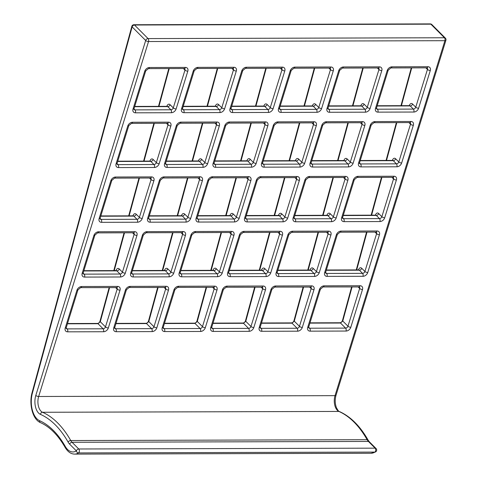 <?xml version="1.0" encoding="UTF-8"?>
<svg xmlns="http://www.w3.org/2000/svg" width="478" height="478" viewBox="0 0 478 478"><rect width="100%" height="100%" fill="white"/><g stroke="black" fill="none" stroke-linecap="round" stroke-linejoin="round"><path stroke-width="0.72" d="M374.919 452.086A2.163 1.697 58.3 0 0 375.66 451.883A2.163 2.163 0 0 0 376.055 448.513A2.163 1.565 -45 0 0 375.111 448.155L78.745 448.991A2.163 1.207 89.8 0 1 79.217 451.931A2.163 1.207 89.8 0 1 78.559 452.923A21.63 12.052 89.8 0 1 74.658 454.1L371.018 453.264A21.63 12.052 -90.2 0 0 374.919 452.086A2.163 1.207 -90.2 0 0 375.577 451.101A2.163 1.207 -90.2 0 0 375.111 448.155L368.413 441.451A10.815 6.029 89.8 0 1 367.11 439.7L70.75 440.537A10.815 6.029 -90.2 0 0 72.053 442.287L78.745 448.991A2.163 1.565 -45 0 0 76.366 450.885A2.163 1.697 58.3 0 0 78.559 452.923L374.919 452.086M109.157 287.553L100.01 321.144A2.163 0.795 15.2 0 0 100.302 321.718L98.032 323.72L67.428 323.803M157.656 287.415L148.509 321.007A2.163 0.795 15.2 0 0 148.801 321.58L146.531 323.582L115.921 323.666M206.149 287.278L197.002 320.869A2.163 0.795 15.2 0 0 197.294 321.443L195.024 323.445L164.42 323.534M254.649 287.141L245.501 320.732A2.163 0.795 15.2 0 0 245.788 321.306L250.968 326.492L262.655 288.73L261.054 287.123M303.142 287.003L293.994 320.595A2.163 0.795 15.2 0 0 294.287 321.168L299.461 326.355L311.154 288.593L309.547 286.985M351.641 286.866L342.493 320.457A2.163 0.795 15.2 0 0 342.78 321.031L347.96 326.217L359.647 288.455L358.046 286.848M211.664 327.484L212.662 328.482L248.584 328.38L243.523 323.307L245.788 321.306L255.097 287.141M260.157 327.346L261.161 328.344L297.083 328.249L292.016 323.176L294.287 321.168L303.59 287.003M308.657 327.209L309.654 328.213L345.576 328.111L340.509 323.038L342.78 321.031L352.083 286.866M169.242 68.557L158.947 106.361M154.334 123.306L144.039 161.104M139.427 178.055L129.132 215.853M124.513 232.804L114.224 270.602M109.605 287.547L100.302 321.718L105.477 326.898L117.17 289.136L115.568 287.535M116.005 270.596A4.326 2.408 89.8 0 1 119.267 268.977L122.428 272.143L134.115 234.381L132.514 232.78M132.956 215.841A4.326 2.408 89.8 0 1 136.218 214.228L139.379 217.388L151.066 179.632L149.465 178.025M149.901 161.092A4.326 2.408 89.8 0 1 153.163 159.473L156.33 162.639L168.017 124.878L166.416 123.27M166.852 106.337A4.326 2.408 89.8 0 1 170.114 104.718L173.275 107.885L184.968 70.123L183.361 68.515M217.735 68.42L207.446 106.224M202.827 123.169L192.532 160.972M187.92 177.918L177.625 215.715M173.012 232.666L162.717 270.464M158.104 287.415L148.801 321.58L153.976 326.761L165.663 288.999L164.062 287.398M164.498 270.458A4.326 2.408 89.8 0 1 167.76 268.839L170.927 272.006L182.614 234.25L181.013 232.643M181.449 215.709A4.326 2.408 89.8 0 1 184.711 214.09L187.872 217.257L199.565 179.495L197.958 177.888M198.4 160.955A4.326 2.408 89.8 0 1 201.662 159.335L204.823 162.502L216.51 124.74L214.909 123.133M215.345 106.2A4.326 2.408 89.8 0 1 218.607 104.58L221.774 107.747L233.461 69.985L231.86 68.378M266.234 68.282L255.939 106.086M251.326 123.031L241.031 160.835M236.419 177.78L226.124 215.584M221.505 232.529L211.216 270.327M206.598 287.278L197.294 321.443L202.469 326.623L214.162 288.867L212.555 287.26M212.997 270.327A4.326 2.408 89.8 0 1 216.259 268.708L219.42 271.874L231.107 234.112L229.506 232.505M229.942 215.572A4.326 2.408 89.8 0 1 233.204 213.953L236.371 217.12L248.058 179.358L246.457 177.75M246.893 160.817A4.326 2.408 89.8 0 1 250.155 159.198L253.316 162.365L265.009 124.603L263.402 122.995M263.844 106.062A4.326 2.408 89.8 0 1 267.106 104.443L270.267 107.61L281.954 69.848L280.353 68.246M314.727 68.145L304.432 105.949M299.82 122.894L289.525 160.698M284.912 177.643L274.617 215.447M270.004 232.392L259.709 270.195M261.49 270.19A4.326 2.408 89.8 0 1 264.752 268.57L267.919 271.737L279.606 233.975L278.005 232.368M278.441 215.435A4.326 2.408 89.8 0 1 281.703 213.815L284.864 216.982L296.557 179.22L294.95 177.613M295.392 160.68A4.326 2.408 89.8 0 1 298.654 159.06L301.815 162.227L313.502 124.465L311.901 122.864M312.337 105.925A4.326 2.408 89.8 0 1 315.6 104.306L318.766 107.472L330.453 69.71L328.852 68.109M363.226 68.013L352.931 105.811M348.319 122.756L338.024 160.56M333.405 177.505L323.116 215.309M318.497 232.254L308.202 270.058M309.989 270.052A4.326 2.408 89.8 0 1 313.251 268.433L316.412 271.6L328.099 233.838L326.498 232.23M326.934 215.297A4.326 2.408 89.8 0 1 330.196 213.678L333.363 216.845L345.05 179.083L343.449 177.481M343.885 160.542A4.326 2.408 89.8 0 1 347.148 158.923L350.308 162.09L362.001 124.328L360.394 122.727M360.836 105.787A4.326 2.408 89.8 0 1 364.099 104.174L367.259 107.335L378.946 69.579L377.345 67.972M411.719 67.876L401.424 105.674M396.812 122.625L386.517 160.423M381.904 177.368L371.609 215.172M366.996 232.117L356.702 269.921M358.482 269.915A4.326 2.408 89.8 0 1 361.744 268.295L364.905 271.462L376.598 233.7L374.991 232.099M375.433 215.16A4.326 2.408 89.8 0 1 378.695 213.541L381.856 216.707L393.543 178.945L391.942 177.344M392.378 160.405A4.326 2.408 89.8 0 1 395.641 158.786L398.807 161.952L410.494 124.196L408.893 122.589M409.329 105.656A4.326 2.408 89.8 0 1 412.592 104.037L415.752 107.203L427.446 69.441L425.838 67.834M103.571 331.738L67.643 331.834A4.326 3.131 -45 0 1 65.223 328.069L76.91 290.307A4.326 3.131 135 0 1 81.672 286.525L117.594 286.424A4.326 3.131 135 0 1 120.02 290.188L108.333 327.95A4.326 3.131 -45 0 1 103.571 331.738A2.163 1.207 89.8 0 0 103.099 328.792L98.032 323.72A2.163 1.207 89.8 0 0 97.44 323.445L97.44 323.445C98.617 323.331 99.472 322.566 100.01 321.144M152.064 331.601L116.142 331.702A4.326 3.131 -45 0 1 113.716 327.932L125.409 290.17A4.326 3.131 135 0 1 130.171 286.388L166.093 286.286A4.326 3.131 135 0 1 168.513 290.05L156.826 327.812A4.326 3.131 -45 0 1 152.064 331.601A2.163 1.207 89.8 0 0 151.598 328.655L146.531 323.582A2.163 1.207 89.8 0 0 145.939 323.307L145.939 323.307C147.11 323.2 147.971 322.429 148.509 321.007M200.563 331.463L164.635 331.565A4.326 3.131 -45 0 1 162.215 327.794L173.902 290.038A4.326 3.131 135 0 1 178.664 286.25L214.586 286.149A4.326 3.131 135 0 1 217.012 289.913L205.319 327.675A4.326 3.131 -45 0 1 200.563 331.463A2.163 1.207 89.8 0 0 200.091 328.517L195.024 323.445A2.163 1.207 89.8 0 0 194.432 323.17L194.432 323.17C195.61 323.062 196.464 322.291 197.002 320.869M249.056 331.326L213.134 331.427A4.326 3.131 -45 0 1 210.708 327.663L222.401 289.901A4.326 3.131 135 0 1 227.158 286.113L263.085 286.011A4.326 3.131 135 0 1 265.505 289.776L253.818 327.538A4.326 3.131 -45 0 1 249.056 331.326A2.163 1.207 89.8 0 0 248.584 328.38A2.163 1.565 135 0 0 250.968 326.492A2.163 0.878 17.2 0 0 253.818 327.538M297.549 331.188L261.627 331.29A4.326 3.131 -45 0 1 259.207 327.526L270.895 289.764A4.326 3.131 135 0 1 275.657 285.975L311.578 285.874A4.326 3.131 135 0 1 314.004 289.644L302.311 327.4A4.326 3.131 -45 0 1 297.549 331.188A2.163 1.207 89.8 0 0 297.083 328.249A2.163 1.565 135 0 0 299.461 326.355A2.163 0.878 17.2 0 0 302.311 327.4M346.048 331.051L310.126 331.152A4.326 3.131 -45 0 1 307.701 327.388L319.388 289.626A4.326 3.131 135 0 1 324.15 285.838L360.071 285.736A4.326 3.131 135 0 1 362.497 289.507L350.81 327.269A4.326 3.131 -45 0 1 346.048 331.051A2.163 1.207 89.8 0 0 345.576 328.111A2.163 1.565 135 0 0 347.96 326.217A2.163 0.878 17.2 0 0 350.81 327.269M69.668 444.182A2.163 1.565 -45 0 1 72.053 442.287L368.413 441.451A2.163 1.565 -45 0 1 369.357 441.809L368.15 440.178A2.163 1.273 -29.5 0 0 367.11 439.7A108.584 60.503 -90.2 0 0 338.884 411.439A10.815 6.029 89.8 0 1 335.024 395.653L444.899 40.696L148.538 41.532L38.658 396.489A10.815 6.029 -90.2 0 0 42.518 412.269A108.584 60.503 89.8 0 1 70.75 440.537A2.163 1.273 -29.5 0 0 68.109 442.078A106.421 59.302 -90.2 0 0 40.445 414.378A12.978 7.23 89.8 0 1 35.808 395.437L145.688 40.481L132.125 26.899L32.385 393.173A19.467 10.845 -90.2 0 0 39.572 420.67A99.502 55.442 89.8 0 1 65.217 446.35A19.467 10.845 -90.2 0 0 76.366 450.885L69.668 444.182A12.978 7.23 89.8 0 1 68.109 442.078M40.445 414.378A2.163 1.745 -66.3 0 1 42.518 412.269L338.884 411.439A2.163 1.745 -66.3 0 1 339.47 411.558C338.992 411.881 337.964 410.548 336.387 407.549C334.976 403.581 334.857 399.477 336.034 395.234A2.163 0.878 17.2 0 1 335.024 395.653L38.658 396.489A2.163 0.878 17.2 0 1 35.808 395.437M147.116 231.633L183.038 231.531A2.163 1.207 -90.2 0 1 181.993 232.637L146.071 232.738A2.163 1.207 -90.2 0 0 147.116 231.633A4.326 3.131 135 0 0 142.354 235.421L130.667 273.183A4.326 3.131 135 0 0 133.093 276.947L169.015 276.846A4.326 3.131 135 0 0 173.777 273.058A2.163 0.878 -162.8 0 1 170.927 272.006A2.163 1.565 -45 0 1 168.543 273.9L165.382 270.733L132.281 270.829M181.993 232.637L182.345 232.726A2.163 1.565 -45 0 1 182.614 234.25A2.163 0.878 17.2 0 0 185.464 235.296A4.326 3.131 135 0 0 183.038 231.531M185.464 235.296L173.777 273.058M244.109 231.358L280.03 231.256A2.163 1.207 -90.2 0 1 278.985 232.368L243.063 232.469A2.163 1.207 -90.2 0 0 244.109 231.358A4.326 3.131 135 0 0 239.347 235.146L227.659 272.908A4.326 3.131 135 0 0 230.079 276.672L266.007 276.571A4.326 3.131 135 0 0 270.769 272.789A2.163 0.878 -162.8 0 1 267.919 271.737A2.163 1.565 -45 0 1 265.535 273.631L262.374 270.464L229.273 270.554M278.985 232.368L279.337 232.451A2.163 1.565 -45 0 1 279.606 233.975A2.163 0.878 17.2 0 0 282.456 235.027A4.326 3.131 135 0 0 280.03 231.256M282.456 235.027L270.769 272.789M341.101 231.089L377.023 230.988A2.163 1.207 -90.2 0 1 375.977 232.093L340.055 232.194A2.163 1.207 -90.2 0 0 341.101 231.089A4.326 3.131 135 0 0 336.339 234.871L324.652 272.633A4.326 3.131 135 0 0 327.072 276.398L362.999 276.302A4.326 3.131 135 0 0 367.755 272.514A2.163 0.878 -162.8 0 1 364.905 271.462A2.163 1.565 -45 0 1 362.527 273.356L359.366 270.19L326.265 270.285M375.977 232.093L376.329 232.177A2.163 1.565 -45 0 1 376.598 233.7A2.163 0.878 17.2 0 0 379.448 234.752A4.326 3.131 135 0 0 377.023 230.988M379.448 234.752L367.755 272.514M309.553 176.472L345.475 176.37A2.163 1.207 -90.2 0 1 344.429 177.475L308.507 177.577A2.163 1.207 -90.2 0 0 309.553 176.472A4.326 3.131 135 0 0 304.791 180.254L293.104 218.016A4.326 3.131 135 0 0 295.529 221.78L331.451 221.684A4.326 3.131 135 0 0 336.213 217.896A2.163 0.878 -162.8 0 1 333.363 216.845A2.163 1.565 -45 0 1 330.979 218.739L327.818 215.572L294.717 215.668M344.429 177.475L344.781 177.559A2.163 1.565 -45 0 1 345.05 179.083A2.163 0.878 17.2 0 0 347.9 180.134A4.326 3.131 135 0 0 345.475 176.37M347.9 180.134L336.213 217.896M212.561 176.741L248.482 176.639A2.163 1.207 -90.2 0 1 247.437 177.75L211.515 177.852A2.163 1.207 -90.2 0 0 212.561 176.741A4.326 3.131 135 0 0 207.799 180.529L196.111 218.291A4.326 3.131 135 0 0 198.537 222.055L234.459 221.953A4.326 3.131 135 0 0 239.221 218.171A2.163 0.878 -162.8 0 1 236.371 217.12A2.163 1.565 -45 0 1 233.987 219.014L230.826 215.847L197.725 215.936M247.437 177.75L247.795 177.834A2.163 1.565 -45 0 1 248.058 179.358A2.163 0.878 17.2 0 0 250.908 180.409A4.326 3.131 135 0 0 248.482 176.639M250.908 180.409L239.221 218.171M115.568 177.015L151.496 176.914A2.163 1.207 -90.2 0 1 150.445 178.019L114.523 178.121A2.163 1.207 -90.2 0 0 115.568 177.015A4.326 3.131 135 0 0 110.812 180.804L99.119 218.566A4.326 3.131 135 0 0 101.545 222.33L137.467 222.228A4.326 3.131 135 0 0 142.229 218.44A2.163 0.878 -162.8 0 1 139.379 217.388A2.163 1.565 -45 0 1 136.995 219.282L133.834 216.116L100.733 216.211M150.445 178.019L150.803 178.109A2.163 1.565 -45 0 1 151.066 179.632A2.163 0.878 17.2 0 0 153.916 180.678A4.326 3.131 135 0 0 151.496 176.914M153.916 180.678L142.229 218.44M181.019 122.123L216.94 122.021A2.163 1.207 -90.2 0 1 215.889 123.133L179.967 123.234A2.163 1.207 -90.2 0 0 181.019 122.123A4.326 3.131 135 0 0 176.257 125.911L164.563 163.673A4.326 3.131 135 0 0 166.989 167.437L202.911 167.336A4.326 3.131 135 0 0 207.673 163.554A2.163 0.878 -162.8 0 1 204.823 162.502A2.163 1.565 -45 0 1 202.445 164.396L199.278 161.229L166.177 161.319M215.889 123.133L216.247 123.216A2.163 1.565 -45 0 1 216.51 124.74A2.163 0.878 17.2 0 0 219.36 125.792A4.326 3.131 135 0 0 216.94 122.021M219.36 125.792L207.673 163.554M278.005 121.854L313.932 121.753A2.163 1.207 -90.2 0 1 312.881 122.858L276.959 122.96A2.163 1.207 -90.2 0 0 278.005 121.854A4.326 3.131 135 0 0 273.249 125.636L261.556 163.398A4.326 3.131 135 0 0 263.981 167.169L299.903 167.067A4.326 3.131 135 0 0 304.665 163.279A2.163 0.878 -162.8 0 1 301.815 162.227A2.163 1.565 -45 0 1 299.431 164.121L296.27 160.955L263.169 161.05M312.881 122.858L313.239 122.942A2.163 1.565 -45 0 1 313.502 124.465A2.163 0.878 17.2 0 0 316.352 125.517A4.326 3.131 135 0 0 313.932 121.753M316.352 125.517L304.665 163.279M374.997 121.579L410.925 121.478A2.163 1.207 -90.2 0 1 409.873 122.583L373.951 122.685A2.163 1.207 -90.2 0 0 374.997 121.579A4.326 3.131 135 0 0 370.235 125.367L358.548 163.129A4.326 3.131 135 0 0 360.974 166.894L396.895 166.792A4.326 3.131 135 0 0 401.657 163.004A2.163 0.878 -162.8 0 1 398.807 161.952A2.163 1.565 -45 0 1 396.423 163.846L393.263 160.68L360.161 160.775M409.873 122.583L410.232 122.673A2.163 1.565 -45 0 1 410.494 124.196A2.163 0.878 17.2 0 0 413.345 125.242A4.326 3.131 135 0 0 410.925 121.478M413.345 125.242L401.657 163.004M233.885 67.273L197.964 67.374A4.326 3.131 135 0 0 193.202 71.156A2.163 0.878 17.2 0 0 194.217 70.744L182.524 108.506A2.163 0.878 -162.8 0 1 181.515 108.918A4.326 3.131 135 0 0 183.94 112.683L219.862 112.581A4.326 3.131 135 0 0 224.624 108.799L236.311 71.037A4.326 3.131 135 0 0 233.885 67.273A2.163 1.207 89.8 0 1 232.84 68.378L233.192 68.462A2.163 1.565 -45 0 1 233.461 69.985A2.163 0.878 -162.8 0 0 236.311 71.037M181.515 108.918L193.202 71.156M330.878 66.998L294.956 67.099A4.326 3.131 135 0 0 290.194 70.887A2.163 0.878 17.2 0 0 291.21 70.469L279.516 108.231A2.163 0.878 -162.8 0 1 278.507 108.643A4.326 3.131 135 0 0 280.933 112.414L316.854 112.312A4.326 3.131 135 0 0 321.616 108.524L333.303 70.762A4.326 3.131 135 0 0 330.878 66.998A2.163 1.207 89.8 0 1 329.832 68.103L330.184 68.187A2.163 1.565 -45 0 1 330.453 69.71A2.163 0.878 -162.8 0 0 333.303 70.762M278.507 108.643L290.194 70.887M391.948 66.824L427.87 66.723A2.163 1.207 -90.2 0 1 426.824 67.834L390.902 67.936A2.163 1.207 -90.2 0 0 391.948 66.824A4.326 3.131 135 0 0 387.186 70.613L375.499 108.375A4.326 3.131 135 0 0 377.919 112.139L413.846 112.037A4.326 3.131 135 0 0 418.603 108.249A2.163 0.878 -162.8 0 1 415.752 107.203A2.163 1.565 -45 0 1 413.374 109.092L410.214 105.931L377.112 106.02M426.824 67.834L427.177 67.918A2.163 1.565 -45 0 1 427.446 69.441A2.163 0.878 17.2 0 0 430.296 70.493A4.326 3.131 135 0 0 427.87 66.723M430.296 70.493L418.603 108.249M343.455 66.962L379.377 66.86A2.163 1.207 -90.2 0 1 378.325 67.966L342.403 68.067A2.163 1.207 -90.2 0 0 343.455 66.962A4.326 3.131 135 0 0 338.693 70.75L327 108.512A4.326 3.131 135 0 0 329.426 112.276L365.347 112.175A4.326 3.131 135 0 0 370.109 108.387A2.163 0.878 -162.8 0 1 367.259 107.335A2.163 1.565 -45 0 1 364.881 109.229L361.715 106.062L328.613 106.158M378.325 67.966L378.684 68.055A2.163 1.565 -45 0 1 378.946 69.579A2.163 0.878 17.2 0 0 381.797 70.625A4.326 3.131 135 0 0 379.377 66.86M381.797 70.625L370.109 108.387M282.384 67.135L246.463 67.237A4.326 3.131 135 0 0 241.701 71.019A2.163 0.878 17.2 0 0 242.71 70.607L231.023 108.369A2.163 0.878 -162.8 0 1 230.008 108.781A4.326 3.131 135 0 0 232.433 112.551L268.355 112.45A4.326 3.131 135 0 0 273.117 108.661L284.804 70.899A4.326 3.131 135 0 0 282.384 67.135A2.163 1.207 89.8 0 1 281.333 68.24L281.691 68.324A2.163 1.565 -45 0 1 281.954 69.848A2.163 0.878 -162.8 0 0 284.804 70.899M230.008 108.781L241.701 71.019M185.392 67.41L149.471 67.506A4.326 3.131 135 0 0 144.709 71.294A2.163 0.878 17.2 0 0 145.718 70.881L134.031 108.637A2.163 0.878 -162.8 0 1 133.021 109.056A4.326 3.131 135 0 0 135.441 112.82L171.363 112.718A4.326 3.131 135 0 0 176.125 108.936L187.818 71.174A4.326 3.131 135 0 0 185.392 67.41A2.163 1.207 89.8 0 1 184.347 68.515L184.699 68.599A2.163 1.565 -45 0 1 184.968 70.123A2.163 0.878 -162.8 0 0 187.818 71.174M133.021 109.056L144.709 71.294M326.504 121.717L362.426 121.615A2.163 1.207 -90.2 0 1 361.38 122.721L325.452 122.822A2.163 1.207 -90.2 0 0 326.504 121.717A4.326 3.131 135 0 0 321.742 125.505L310.055 163.261A4.326 3.131 135 0 0 312.475 167.031L348.396 166.93A4.326 3.131 135 0 0 353.158 163.141A2.163 0.878 -162.8 0 1 350.308 162.09A2.163 1.565 -45 0 1 347.93 163.984L344.769 160.817L311.662 160.913M361.38 122.721L361.732 122.804A2.163 1.565 -45 0 1 362.001 124.328A2.163 0.878 17.2 0 0 364.851 125.379A4.326 3.131 135 0 0 362.426 121.615M364.851 125.379L353.158 163.141M229.512 121.992L265.433 121.89A2.163 1.207 -90.2 0 1 264.388 122.995L228.466 123.097A2.163 1.207 -90.2 0 0 229.512 121.992A4.326 3.131 135 0 0 224.75 125.774L213.063 163.536A4.326 3.131 135 0 0 215.482 167.3L251.41 167.198A4.326 3.131 135 0 0 256.166 163.416A2.163 0.878 -162.8 0 1 253.316 162.365A2.163 1.565 -45 0 1 250.938 164.259L247.777 161.092L214.676 161.182M264.388 122.995L264.74 123.079A2.163 1.565 -45 0 1 265.009 124.603A2.163 0.878 17.2 0 0 267.859 125.654A4.326 3.131 135 0 0 265.433 121.89M267.859 125.654L256.166 163.416M132.52 122.26L168.441 122.159A2.163 1.207 -90.2 0 1 167.396 123.27L131.474 123.372A2.163 1.207 -90.2 0 0 132.52 122.26A4.326 3.131 135 0 0 127.757 126.049L116.07 163.811A4.326 3.131 135 0 0 118.49 167.575L154.418 167.473A4.326 3.131 135 0 0 159.18 163.685A2.163 0.878 -162.8 0 1 156.33 162.639A2.163 1.565 -45 0 1 153.946 164.534L150.785 161.367L117.684 161.456M167.396 123.27L167.748 123.354A2.163 1.565 -45 0 1 168.017 124.878A2.163 0.878 17.2 0 0 170.867 125.929A4.326 3.131 135 0 0 168.441 122.159M170.867 125.929L159.18 163.685M164.068 176.878L199.989 176.776A2.163 1.207 -90.2 0 1 198.944 177.888L163.016 177.989A2.163 1.207 -90.2 0 0 164.068 176.878A4.326 3.131 135 0 0 159.305 180.666L147.618 218.428A4.326 3.131 135 0 0 150.038 222.192L185.96 222.091A4.326 3.131 135 0 0 190.722 218.303A2.163 0.878 -162.8 0 1 187.872 217.257A2.163 1.565 -45 0 1 185.494 219.145L182.333 215.984L149.226 216.074M198.944 177.888L199.296 177.971A2.163 1.565 -45 0 1 199.565 179.495A2.163 0.878 17.2 0 0 202.415 180.547A4.326 3.131 135 0 0 199.989 176.776M202.415 180.547L190.722 218.303M261.06 176.603L296.981 176.507A2.163 1.207 -90.2 0 1 295.936 177.613L260.008 177.714A2.163 1.207 -90.2 0 0 261.06 176.603A4.326 3.131 135 0 0 256.298 180.391L244.611 218.153A4.326 3.131 135 0 0 247.03 221.917L282.952 221.816A4.326 3.131 135 0 0 287.714 218.034A2.163 0.878 -162.8 0 1 284.864 216.982A2.163 1.565 -45 0 1 282.486 218.876L279.319 215.709L246.218 215.799M295.936 177.613L296.288 177.696A2.163 1.565 -45 0 1 296.557 179.22A2.163 0.878 17.2 0 0 299.407 180.272A4.326 3.131 135 0 0 296.981 176.507M299.407 180.272L287.714 218.034M358.052 176.334L393.974 176.233A2.163 1.207 -90.2 0 1 392.922 177.338L357 177.44A2.163 1.207 -90.2 0 0 358.052 176.334A4.326 3.131 135 0 0 353.29 180.116L341.597 217.878A4.326 3.131 135 0 0 344.023 221.649L379.944 221.547A4.326 3.131 135 0 0 384.706 217.759A2.163 0.878 -162.8 0 1 381.856 216.707A2.163 1.565 -45 0 1 379.478 218.601L376.311 215.435L343.21 215.53M392.922 177.338L393.28 177.422A2.163 1.565 -45 0 1 393.543 178.945A2.163 0.878 17.2 0 0 396.393 179.997A4.326 3.131 135 0 0 393.974 176.233M396.393 179.997L384.706 217.759M292.608 231.221L328.529 231.125A2.163 1.207 -90.2 0 1 327.478 232.23L291.556 232.332A2.163 1.207 -90.2 0 0 292.608 231.221A4.326 3.131 135 0 0 287.846 235.009L276.153 272.771A4.326 3.131 135 0 0 278.578 276.535L314.5 276.433A4.326 3.131 135 0 0 319.262 272.651A2.163 0.878 -162.8 0 1 316.412 271.6A2.163 1.565 -45 0 1 314.034 273.494L310.867 270.327L277.766 270.417M327.478 232.23L327.836 232.314A2.163 1.565 -45 0 1 328.099 233.838A2.163 0.878 17.2 0 0 330.949 234.889A4.326 3.131 135 0 0 328.529 231.125M330.949 234.889L319.262 272.651M195.616 231.495L231.537 231.394A2.163 1.207 -90.2 0 1 230.486 232.505L194.564 232.607A2.163 1.207 -90.2 0 0 195.616 231.495A4.326 3.131 135 0 0 190.853 235.284L179.16 273.046A4.326 3.131 135 0 0 181.586 276.81L217.508 276.708A4.326 3.131 135 0 0 222.27 272.92A2.163 0.878 -162.8 0 1 219.42 271.874A2.163 1.565 -45 0 1 217.042 273.763L213.875 270.596L180.774 270.691M230.486 232.505L230.844 232.589A2.163 1.565 -45 0 1 231.107 234.112A2.163 0.878 17.2 0 0 233.957 235.164A4.326 3.131 135 0 0 231.537 231.394M233.957 235.164L222.27 272.92M98.623 231.77L134.545 231.669A2.163 1.207 -90.2 0 1 133.499 232.774L97.572 232.876A2.163 1.207 -90.2 0 0 98.623 231.77A4.326 3.131 135 0 0 93.861 235.558L82.174 273.314A4.326 3.131 135 0 0 84.594 277.085L120.516 276.983A4.326 3.131 135 0 0 125.278 273.195A2.163 0.878 -162.8 0 1 122.428 272.143A2.163 1.565 -45 0 1 120.05 274.037L116.883 270.871L83.781 270.966M133.499 232.774L133.852 232.858A2.163 1.565 -45 0 1 134.115 234.381A2.163 0.878 17.2 0 0 136.971 235.433A4.326 3.131 135 0 0 134.545 231.669M136.971 235.433L125.278 273.195M336.034 395.234L445.914 40.283A2.163 0.878 17.2 0 1 444.899 40.696A2.163 1.207 -90.2 0 0 444.432 37.756L430.869 24.175L134.509 25.011L148.066 38.587L444.432 37.756A2.163 1.565 -45 0 1 445.377 38.115L431.813 24.533A2.163 1.565 135 0 0 430.869 24.175A2.163 1.207 -90.2 0 0 430.278 23.9L133.918 24.736A2.163 1.207 89.8 0 1 134.509 25.011A2.163 1.565 135 0 0 132.125 26.899A2.163 0.795 -164.8 0 1 131.832 26.332L32.092 392.599C28.788 404.101 32.641 419.481 40.493 422.642C49.796 426.806 58.011 435.064 65.133 447.414C67.745 451.818 70.917 454.046 74.658 454.1M148.066 38.587A2.163 1.207 89.8 0 1 148.538 41.532A2.163 0.878 17.2 0 1 145.688 40.481A2.163 1.565 -45 0 1 148.066 38.587M32.385 393.173A2.163 0.795 -164.8 0 1 32.092 392.599M39.572 420.67A2.163 1.745 113.9 0 0 40.493 422.642M65.217 446.35A2.163 1.279 150.4 0 0 65.133 447.414M376.449 108.195L377.453 109.193L413.374 109.092A2.163 1.207 -90.2 0 1 413.846 112.037M342.493 320.457C341.973 321.867 341.119 322.638 339.924 322.764L339.924 322.764A2.163 1.207 -90.2 0 1 340.509 323.038L309.905 323.122M359.504 162.944L360.502 163.948L396.423 163.846A2.163 1.207 -90.2 0 1 396.895 166.792M342.553 217.699L343.551 218.703L379.478 218.601A2.163 1.207 -90.2 0 1 379.944 221.547M325.602 272.454L326.605 273.458L362.527 273.356A2.163 1.207 -90.2 0 1 362.999 276.302M293.994 320.595C293.48 322.005 292.62 322.77 291.425 322.901L291.425 322.901A2.163 1.207 -90.2 0 1 292.016 323.176L261.412 323.259M327.956 108.333L328.954 109.331L364.881 109.229A2.163 1.207 -90.2 0 1 365.347 112.175M311.005 163.082L312.009 164.085L347.93 163.984A2.163 1.207 -90.2 0 1 348.396 166.93M294.06 217.837L295.057 218.84L330.979 218.739A2.163 1.207 -90.2 0 1 331.451 221.684M277.109 272.591L278.106 273.595L314.034 273.494A2.163 1.207 -90.2 0 1 314.5 276.433M245.501 320.732C244.981 322.142 244.127 322.907 242.932 323.032L242.932 323.032A2.163 1.207 -90.2 0 1 243.523 323.307L212.913 323.397M228.609 272.729L229.613 273.727L265.535 273.631A2.163 1.207 -90.2 0 1 266.007 276.571M245.561 217.974L246.564 218.978L282.486 218.876A2.163 1.207 -90.2 0 1 282.952 221.816M262.512 163.219L263.509 164.223L299.431 164.121A2.163 1.207 -90.2 0 1 299.903 167.067M279.457 108.464L280.461 109.468L316.382 109.366L313.221 106.2L280.12 106.295M163.165 327.615L164.169 328.619L200.091 328.517A2.163 1.565 -45 0 0 202.469 326.623A2.163 0.878 17.2 0 0 205.319 327.675M180.116 272.866L181.114 273.864L217.042 273.763A2.163 1.207 -90.2 0 1 217.508 276.708M197.067 218.111L198.065 219.115L233.987 219.014A2.163 1.207 -90.2 0 1 234.459 221.953M214.013 163.356L215.016 164.36L250.938 164.259A2.163 1.207 -90.2 0 1 251.41 167.198M230.964 108.602L231.961 109.605L267.889 109.504L264.722 106.337L231.621 106.433M114.672 327.753L115.67 328.756L151.598 328.655A2.163 1.565 -45 0 0 153.976 326.761A2.163 0.878 17.2 0 0 156.826 327.812M165.519 163.494L166.517 164.498L202.445 164.396A2.163 1.207 -90.2 0 1 202.911 167.336M182.471 108.739L183.468 109.743L219.39 109.641L216.229 106.474L183.128 106.57M148.568 218.249L149.572 219.247L185.494 219.145A2.163 1.207 -90.2 0 1 185.96 222.091M131.623 272.998L132.621 274.002L168.543 273.9A2.163 1.207 -90.2 0 1 169.015 276.846M66.173 327.89L67.177 328.894L103.099 328.792A2.163 1.565 -45 0 0 105.477 326.898A2.163 0.878 17.2 0 0 108.333 327.95M133.971 108.876L134.975 109.88L170.897 109.779L167.736 106.612L134.629 106.702M117.02 163.631L118.024 164.629L153.946 164.534A2.163 1.207 -90.2 0 1 154.418 167.473M100.075 218.386L101.073 219.384L136.995 219.282A2.163 1.207 -90.2 0 1 137.467 222.228M83.124 273.135L84.128 274.139L120.05 274.037A2.163 1.207 -90.2 0 1 120.516 276.983M412.592 104.037A2.163 1.565 -45 0 1 410.214 105.931A2.163 1.207 -90.2 0 0 409.622 105.65L409.873 105.698M377.919 112.139A2.163 1.207 -90.2 0 0 377.453 109.193A2.163 1.565 -45 0 1 376.503 108.835L376.509 107.956A2.163 0.878 17.2 0 1 375.499 108.375M390.902 67.936L388.202 70.194A2.163 0.878 -162.8 0 1 387.186 70.613M81.672 286.525A2.163 1.207 -90.2 0 1 80.627 287.631L116.901 287.613A2.163 1.565 -45 0 1 117.17 289.136A2.163 0.878 17.2 0 0 120.02 290.188M116.548 287.529A2.163 1.207 -90.2 0 0 117.594 286.424M80.627 287.631L77.926 289.895A2.163 0.878 -162.8 0 1 76.91 290.307M65.223 328.069A2.163 0.878 17.2 0 0 66.233 327.657L66.233 328.535A2.163 1.565 -45 0 0 67.177 328.894A2.163 1.207 89.8 0 1 67.643 331.834M130.171 286.388A2.163 1.207 -90.2 0 1 129.12 287.493L165.4 287.475A2.163 1.565 -45 0 1 165.663 288.999A2.163 0.878 17.2 0 0 168.513 290.05M165.041 287.392A2.163 1.207 -90.2 0 0 166.093 286.286M129.12 287.493L126.419 289.758A2.163 0.878 -162.8 0 1 125.409 290.17M113.716 327.932A2.163 0.878 17.2 0 0 114.732 327.52L114.726 328.398A2.163 1.565 -45 0 0 115.67 328.756A2.163 1.207 89.8 0 1 116.142 331.702M178.664 286.25A2.163 1.207 -90.2 0 1 177.619 287.356L213.893 287.344A2.163 1.565 -45 0 1 214.162 288.867A2.163 0.878 17.2 0 0 217.012 289.913M213.541 287.254A2.163 1.207 -90.2 0 0 214.586 286.149M177.619 287.356L174.918 289.62A2.163 0.878 -162.8 0 1 173.902 290.038M162.215 327.794A2.163 0.878 17.2 0 0 163.225 327.382L163.219 328.261A2.163 1.565 -45 0 0 164.169 328.619A2.163 1.207 89.8 0 1 164.635 331.565M227.158 286.113A2.163 1.207 -90.2 0 1 226.112 287.218L262.392 287.206A2.163 1.565 -45 0 1 262.655 288.73A2.163 0.878 17.2 0 0 265.505 289.776M262.034 287.123A2.163 1.207 -90.2 0 0 263.085 286.011M226.112 287.218L223.411 289.483A2.163 0.878 -162.8 0 1 222.401 289.901M210.708 327.663A2.163 0.878 17.2 0 0 211.724 327.245L223.411 289.483M275.657 285.975A2.163 1.207 -90.2 0 1 274.605 287.087L310.885 287.069A2.163 1.565 -45 0 1 311.154 288.593A2.163 0.878 17.2 0 0 314.004 289.644M310.533 286.985A2.163 1.207 -90.2 0 0 311.578 285.874M274.605 287.087L271.904 289.345A2.163 0.878 -162.8 0 1 270.895 289.764M259.207 327.526A2.163 0.878 17.2 0 0 260.217 327.107L271.904 289.345M324.15 285.838A2.163 1.207 -90.2 0 1 323.104 286.949L359.384 286.931A2.163 1.565 -45 0 1 359.647 288.455A2.163 0.878 17.2 0 0 362.497 289.507M359.026 286.848A2.163 1.207 -90.2 0 0 360.071 285.736M323.104 286.949L320.403 289.208A2.163 0.878 -162.8 0 1 319.388 289.626M307.701 327.388A2.163 0.878 17.2 0 0 308.716 326.97L320.403 289.208M119.267 268.977A2.163 1.565 -45 0 1 116.883 270.871A2.163 1.207 -90.2 0 0 116.297 270.596L116.548 270.644M84.594 277.085A2.163 1.207 -90.2 0 0 84.128 274.139A2.163 1.565 -45 0 1 83.178 273.78L83.184 272.902A2.163 0.878 17.2 0 1 82.174 273.314M97.572 232.876L94.871 235.14A2.163 0.878 -162.8 0 1 93.861 235.558M167.76 268.839A2.163 1.565 -45 0 1 165.382 270.733A2.163 1.207 -90.2 0 0 164.791 270.458L165.041 270.506M133.093 276.947A2.163 1.207 -90.2 0 0 132.621 274.002A2.163 1.565 -45 0 1 131.677 273.643L131.677 272.765A2.163 0.878 17.2 0 1 130.667 273.183M146.071 232.738L143.37 235.003A2.163 0.878 -162.8 0 1 142.354 235.421M216.259 268.708A2.163 1.565 -45 0 1 213.875 270.596A2.163 1.207 -90.2 0 0 213.29 270.321L213.541 270.369M181.586 276.81A2.163 1.207 -90.2 0 0 181.114 273.864A2.163 1.565 -45 0 1 180.17 273.506L180.176 272.627A2.163 0.878 17.2 0 1 179.16 273.046M194.564 232.607L191.863 234.865A2.163 0.878 -162.8 0 1 190.853 235.284M264.752 268.57A2.163 1.565 -45 0 1 262.374 270.464A2.163 1.207 -90.2 0 0 261.783 270.19L262.034 270.231M230.079 276.672A2.163 1.207 -90.2 0 0 229.613 273.727A2.163 1.565 -45 0 1 228.669 273.368L228.669 272.49A2.163 0.878 17.2 0 1 227.659 272.908M243.063 232.469L240.362 234.728A2.163 0.878 -162.8 0 1 239.347 235.146M313.251 268.433A2.163 1.565 -45 0 1 310.867 270.327A2.163 1.207 -90.2 0 0 310.276 270.052L310.533 270.1M278.578 276.535A2.163 1.207 -90.2 0 0 278.106 273.595A2.163 1.565 -45 0 1 277.162 273.231L277.168 272.352A2.163 0.878 17.2 0 1 276.153 272.771M291.556 232.332L288.855 234.596A2.163 0.878 -162.8 0 1 287.846 235.009M361.744 268.295A2.163 1.565 -45 0 1 359.366 270.19A2.163 1.207 -90.2 0 0 358.775 269.915L359.026 269.962M327.072 276.398A2.163 1.207 -90.2 0 0 326.605 273.458A2.163 1.565 -45 0 1 325.655 273.099L325.661 272.221A2.163 0.878 17.2 0 1 324.652 272.633M340.055 232.194L337.354 234.459A2.163 0.878 -162.8 0 1 336.339 234.871M378.695 213.541A2.163 1.565 -45 0 1 376.311 215.435A2.163 1.207 -90.2 0 0 375.726 215.16L375.977 215.208M344.023 221.649A2.163 1.207 -90.2 0 0 343.551 218.703A2.163 1.565 -45 0 1 342.606 218.344L342.612 217.466A2.163 0.878 17.2 0 1 341.597 217.878M357 177.44L354.3 179.704A2.163 0.878 -162.8 0 1 353.29 180.116M330.196 213.678A2.163 1.565 -45 0 1 327.818 215.572A2.163 1.207 -90.2 0 0 327.227 215.297L327.478 215.345M295.529 221.78A2.163 1.207 -90.2 0 0 295.057 218.84A2.163 1.565 -45 0 1 294.113 218.482L294.113 217.604A2.163 0.878 17.2 0 1 293.104 218.016M308.507 177.577L305.806 179.842A2.163 0.878 -162.8 0 1 304.791 180.254M281.703 213.815A2.163 1.565 -45 0 1 279.319 215.709A2.163 1.207 -90.2 0 0 278.734 215.435L278.985 215.482M247.03 221.917A2.163 1.207 -90.2 0 0 246.564 218.978A2.163 1.565 -45 0 1 245.614 218.619L245.62 217.735A2.163 0.878 17.2 0 1 244.611 218.153M260.008 177.714L257.307 179.979A2.163 0.878 -162.8 0 1 256.298 180.391M233.204 213.953A2.163 1.565 -45 0 1 230.826 215.847A2.163 1.207 -90.2 0 0 230.235 215.572L230.486 215.614M198.537 222.055A2.163 1.207 -90.2 0 0 198.065 219.115A2.163 1.565 -45 0 1 197.121 218.751L197.127 217.872A2.163 0.878 17.2 0 1 196.111 218.291M211.515 177.852L208.814 180.11A2.163 0.878 -162.8 0 1 207.799 180.529M184.711 214.09A2.163 1.565 -45 0 1 182.333 215.984A2.163 1.207 -90.2 0 0 181.742 215.703L181.993 215.751M150.038 222.192A2.163 1.207 -90.2 0 0 149.572 219.247A2.163 1.565 -45 0 1 148.622 218.888L148.628 218.01A2.163 0.878 17.2 0 1 147.618 218.428M163.016 177.989L160.315 180.248A2.163 0.878 -162.8 0 1 159.305 180.666M136.218 214.228A2.163 1.565 -45 0 1 133.834 216.116A2.163 1.207 -90.2 0 0 133.243 215.841L133.493 215.889M101.545 222.33A2.163 1.207 -90.2 0 0 101.073 219.384A2.163 1.565 -45 0 1 100.129 219.026L100.135 218.147A2.163 0.878 17.2 0 1 99.119 218.566M114.523 178.121L111.822 180.385A2.163 0.878 -162.8 0 1 110.812 180.804M153.163 159.473A2.163 1.565 -45 0 1 150.785 161.367A2.163 1.207 -90.2 0 0 150.194 161.092L150.445 161.134M118.49 167.575A2.163 1.207 -90.2 0 0 118.024 164.629A2.163 1.565 -45 0 1 117.08 164.271L117.08 163.392A2.163 0.878 17.2 0 1 116.07 163.811M131.474 123.372L128.773 125.63A2.163 0.878 -162.8 0 1 127.757 126.049M201.662 159.335A2.163 1.565 -45 0 1 199.278 161.229A2.163 1.207 -90.2 0 0 198.687 160.955L198.944 161.002M166.989 167.437A2.163 1.207 -90.2 0 0 166.517 164.498A2.163 1.565 -45 0 1 165.573 164.133L165.579 163.255A2.163 0.878 17.2 0 1 164.563 163.673M179.967 123.234L177.266 125.493A2.163 0.878 -162.8 0 1 176.257 125.911M250.155 159.198A2.163 1.565 -45 0 1 247.777 161.092A2.163 1.207 -90.2 0 0 247.186 160.817L247.437 160.865M215.482 167.3A2.163 1.207 -90.2 0 0 215.016 164.36A2.163 1.565 -45 0 1 214.066 164.002L214.072 163.118A2.163 0.878 17.2 0 1 213.063 163.536M228.466 123.097L225.765 125.361A2.163 0.878 -162.8 0 1 224.75 125.774M298.654 159.06A2.163 1.565 -45 0 1 296.27 160.955A2.163 1.207 -90.2 0 0 295.679 160.68L295.93 160.728M263.981 167.169A2.163 1.207 -90.2 0 0 263.509 164.223A2.163 1.565 -45 0 1 262.565 163.864L262.571 162.986A2.163 0.878 17.2 0 1 261.556 163.398M276.959 122.96L274.258 125.224A2.163 0.878 -162.8 0 1 273.249 125.636M347.148 158.923A2.163 1.565 -45 0 1 344.769 160.817A2.163 1.207 -90.2 0 0 344.178 160.542L344.429 160.59M312.475 167.031A2.163 1.207 -90.2 0 0 312.009 164.085A2.163 1.565 -45 0 1 311.059 163.727L311.064 162.849A2.163 0.878 17.2 0 1 310.055 163.261M325.452 122.822L322.752 125.087A2.163 0.878 -162.8 0 1 321.742 125.505M395.641 158.786A2.163 1.565 -45 0 1 393.263 160.68A2.163 1.207 -90.2 0 0 392.671 160.405L392.922 160.453M360.974 166.894A2.163 1.207 -90.2 0 0 360.502 163.948A2.163 1.565 -45 0 1 359.558 163.59L359.564 162.711A2.163 0.878 17.2 0 1 358.548 163.129M373.951 122.685L371.251 124.949A2.163 0.878 -162.8 0 1 370.235 125.367M135.441 112.82A2.163 1.207 89.8 0 0 134.975 109.88A2.163 1.565 -45 0 1 134.025 109.516L134.031 108.637M134.718 106.427L167.145 106.337A2.163 1.207 89.8 0 1 167.736 106.612A2.163 1.565 -45 0 0 170.114 104.718M149.471 67.506A2.163 1.207 89.8 0 1 148.419 68.617L184.347 68.515M176.125 108.936A2.163 0.878 17.2 0 1 173.275 107.885A2.163 1.565 -45 0 1 170.897 109.779A2.163 1.207 89.8 0 1 171.363 112.718M183.94 112.683A2.163 1.207 89.8 0 0 183.468 109.743A2.163 1.565 -45 0 1 182.524 109.384L182.524 108.506M183.211 106.289L215.638 106.2A2.163 1.207 89.8 0 1 216.229 106.474A2.163 1.565 -45 0 0 218.607 104.58M197.964 67.374A2.163 1.207 89.8 0 1 196.918 68.479L232.84 68.378M224.624 108.799A2.163 0.878 17.2 0 1 221.774 107.747A2.163 1.565 -45 0 1 219.39 109.641A2.163 1.207 89.8 0 1 219.862 112.581M232.433 112.551A2.163 1.207 89.8 0 0 231.961 109.605A2.163 1.565 -45 0 1 231.017 109.247L231.023 108.369M231.711 106.152L264.137 106.062A2.163 1.207 89.8 0 1 264.722 106.337A2.163 1.565 -45 0 0 267.106 104.443M246.463 67.237A2.163 1.207 89.8 0 1 245.411 68.342L281.333 68.24M273.117 108.661A2.163 0.878 17.2 0 1 270.267 107.61A2.163 1.565 -45 0 1 267.889 109.504A2.163 1.207 89.8 0 1 268.355 112.45M280.933 112.414A2.163 1.207 89.8 0 0 280.461 109.468A2.163 1.565 -45 0 1 279.516 109.109L279.516 108.231M280.204 106.014L312.63 105.925A2.163 1.207 89.8 0 1 313.221 106.2A2.163 1.565 -45 0 0 315.6 104.306M294.956 67.099A2.163 1.207 89.8 0 1 293.91 68.205L329.832 68.103M321.616 108.524A2.163 0.878 17.2 0 1 318.766 107.472A2.163 1.565 -45 0 1 316.382 109.366A2.163 1.207 89.8 0 1 316.854 112.312M364.099 104.174A2.163 1.565 -45 0 1 361.715 106.062A2.163 1.207 -90.2 0 0 361.123 105.787L361.38 105.835M329.426 112.276A2.163 1.207 -90.2 0 0 328.954 109.331A2.163 1.565 -45 0 1 328.01 108.972L328.016 108.094A2.163 0.878 17.2 0 1 327 108.512M342.403 68.067L339.703 70.332A2.163 0.878 -162.8 0 1 338.693 70.75M213.134 331.427A2.163 1.207 -90.2 0 0 212.662 328.482A2.163 1.565 135 0 1 211.718 328.123L211.724 327.245M261.627 331.29A2.163 1.207 -90.2 0 0 261.161 328.344A2.163 1.565 135 0 1 260.211 327.986L260.217 327.107M310.126 331.152A2.163 1.207 -90.2 0 0 309.654 328.213A2.163 1.565 135 0 1 308.71 327.848L308.716 326.97M168.794 68.557L158.499 106.361M153.886 123.306L143.591 161.11M138.978 178.055L128.684 215.853M124.071 232.804L113.776 270.602M217.293 68.42L206.998 106.224M202.379 123.169L192.09 160.972M187.472 177.918L177.177 215.721M172.564 232.666L162.269 270.464M265.786 68.288L255.491 106.086M250.878 123.031L240.583 160.835M235.971 177.78L225.676 215.584M221.057 232.529L210.768 270.333M314.279 68.151L303.99 105.949M299.371 122.894L289.076 160.698M284.464 177.643L274.169 215.447M269.556 232.392L259.261 270.195M362.778 68.013L352.483 105.811M347.87 122.762L337.576 160.56M332.963 177.505L322.668 215.309M318.049 232.254L307.76 270.058M411.271 67.876L400.976 105.68M396.364 122.625L386.069 160.423M381.456 177.374L371.161 215.172M366.548 232.117L356.253 269.921M431.813 24.533A2.163 2.163 0 0 0 430.278 23.9M375.66 451.883L371.018 453.264M369.357 441.809L376.055 448.513M368.15 440.178C360.155 426.113 350.595 416.571 339.47 411.558M445.914 40.283A2.163 2.163 0 0 0 445.377 38.115M133.918 24.736A2.163 2.163 0 0 0 131.832 26.332M377.196 105.746L409.622 105.65M388.202 70.194L376.509 107.956M77.926 289.895L66.233 327.657M126.419 289.758L114.732 327.52M174.918 289.62L163.225 327.382M83.871 270.685L116.297 270.596M94.871 235.14L83.184 272.902M132.364 270.554L164.791 270.458M143.37 235.003L131.677 272.765M180.863 270.417L213.29 270.321M191.863 234.865L180.176 272.627M229.356 270.279L261.783 270.19M240.362 234.728L228.669 272.49M277.849 270.142L310.276 270.052M288.855 234.596L277.168 272.352M326.349 270.004L358.775 269.915M337.354 234.459L325.661 272.221M343.3 215.249L375.726 215.16M354.3 179.704L342.612 217.466M294.801 215.387L327.227 215.297M305.806 179.842L294.113 217.604M246.307 215.524L278.734 215.435M257.307 179.979L245.62 217.735M197.808 215.662L230.235 215.572M208.814 180.11L197.127 217.872M149.315 215.799L181.742 215.703M160.315 180.248L148.628 218.01M100.816 215.936L133.243 215.841M111.822 180.385L100.135 218.147M117.767 161.182L150.194 161.092M128.773 125.63L117.08 163.392M166.26 161.044L198.687 160.955M177.266 125.493L165.579 163.255M214.759 160.907L247.186 160.817M225.765 125.361L214.072 163.118M263.253 160.769L295.679 160.68M274.258 125.224L262.571 162.986M311.752 160.632L344.178 160.542M322.752 125.087L311.064 162.849M360.245 160.5L392.671 160.405M371.251 124.949L359.564 162.711M145.718 70.881L148.419 68.617M194.217 70.744L196.918 68.479M242.71 70.607L245.411 68.342M291.21 70.469L293.91 68.205M328.697 105.883L361.123 105.787M339.703 70.332L328.016 108.094M67.512 323.528L97.44 323.445M116.011 323.391L145.939 323.307M164.504 323.253L194.432 323.17M212.997 323.116L242.932 323.032M261.496 322.985L291.425 322.901M309.989 322.847L339.924 322.764"/></g></svg>
